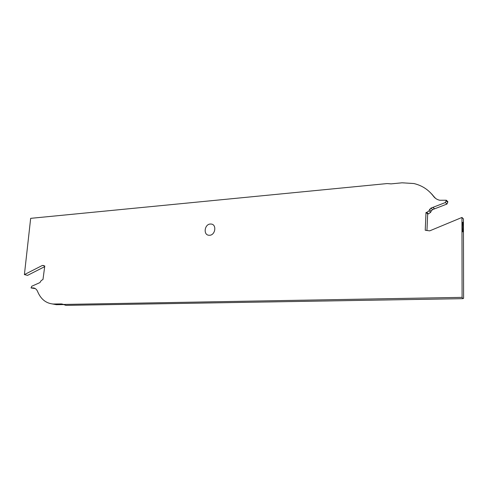 <?xml version="1.0" encoding="UTF-8"?>
<svg xmlns="http://www.w3.org/2000/svg" width="488" height="488" viewBox="0 0 488 488"><rect width="100%" height="100%" fill="white"/><g stroke="black" fill="none" stroke-linecap="round" stroke-linejoin="round"><path stroke-width="0.73" d="M462.85 298.662L65.898 305.372L63.403 304.451L462.093 297.369L462.85 298.662L463.6 298.296L463.429 218.899L461.953 217.453L462.093 297.369M44.682 266.668L27.566 275.366L24.4 274.604L42.389 265.429L44.774 265.978L42.987 279.459L41.199 280.582L39.937 282.582L31.732 286.249L31.049 287.95L33.184 287.902C35.197 288.103 36.673 289.317 37.619 291.549C40.827 299.199 46.018 303.353 53.186 304.024L61.457 303.926L63.403 304.451M461.953 217.453L429.684 230.867L425.231 230.238L426.006 212.457L426.78 212.426L429.025 210.853L429.574 209.511L430.947 208.132L445.404 202.526L446.343 200.22L439.737 200.257C437.108 199.659 435.022 198.341 433.49 196.292C428.525 189.71 421.992 185.458 413.879 183.537L402.075 182.805L391.028 183.878L387.197 183.561L30.665 218.343L24.4 274.604M210.328 224.023L211.255 224.053C216.922 224.541 215.373 235.161 209.608 235.271L208.766 235.246C203.069 234.789 204.564 224.193 210.328 224.023M44.03 265.862L42.389 265.429M35.343 288.621L31.049 287.95M53.186 304.024L56.327 304.671L63.794 304.579M56.327 304.671L52.417 303.963M430.501 192.766L435.503 198.341M446.343 200.22L447.899 201.757L446.965 204.045L432.588 209.602L431.227 210.969L430.678 212.304L428.446 213.866L427.677 213.896L426.957 230.568M462.722 231.611L462.972 231.153C463.484 228.512 462.85 220.716 462.703 222.491L462.447 222.949C461.935 225.609 462.569 233.398 462.722 231.611M426.006 212.457L427.677 213.896M445.404 202.526L446.965 204.045M435.04 197.951L431.715 193.962L434.991 197.902M61.085 303.92L63.251 304.372M43.243 265.423L43.633 265.521M44.762 266.064L44.451 265.978M32.714 287.896L34.953 288.396M426.78 212.426L428.446 213.866M430.678 212.304L429.025 210.853M429.574 209.511L431.227 210.969M432.588 209.602L430.947 208.132M432.832 207.327L434.46 208.803M434.54 208.773L432.911 207.296M446.075 200.714L447.63 202.245M433.49 196.292L433.875 196.658M434.729 197.475L435.113 197.841M57.523 304.689L54.388 304.042M61.457 303.926L62.909 304.231M44.377 265.978L44.756 266.076M462.972 231.153L462.746 231.629M33.184 287.902L34.532 288.207"/></g></svg>
